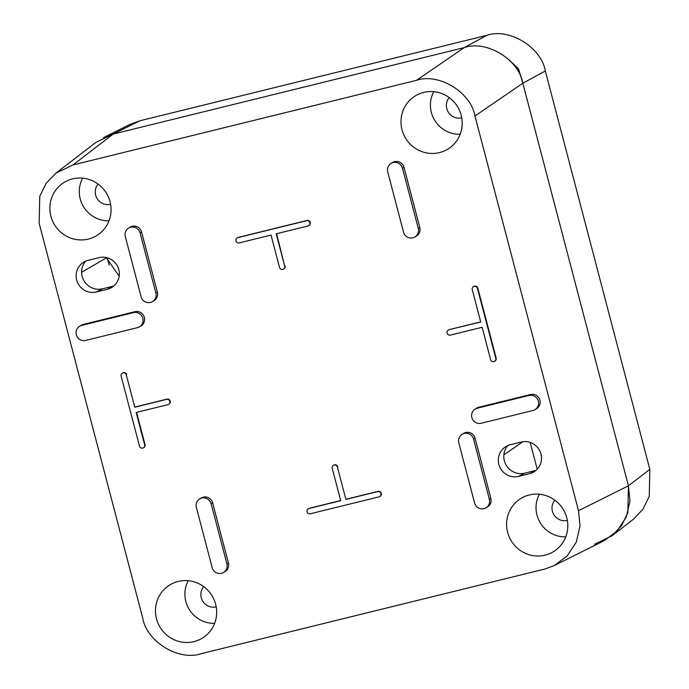 <?xml version="1.0" encoding="UTF-8"?>
<svg xmlns="http://www.w3.org/2000/svg" width="689" height="689" viewBox="0 0 689 689"><rect width="100%" height="100%" fill="white"/><g stroke="black" fill="none" stroke-linecap="round" stroke-linejoin="round"><path stroke-width="1.03" d="M473.403 286.693A2.73 2.661 -121.8 0 1 477.434 288.372L495.787 358.349A2.73 2.661 58.2 0 1 494.642 361.312L495.012 361.079A2.73 2.661 -121.8 0 0 496.166 358.125L477.804 288.14A2.73 2.661 -121.8 0 0 473.782 286.46L473.403 286.693A2.73 2.661 -121.8 0 0 472.258 289.647L480.741 322.004L449.331 329.6A2.73 2.661 -121.8 0 0 448.591 329.919L448.212 330.152A2.73 2.661 58.2 0 1 448.961 329.833M126.673 374.627A2.73 2.661 -121.8 0 0 122.651 372.938L122.28 373.171A2.73 2.661 58.2 0 1 126.302 374.859L134.786 407.208L126.302 374.859M337.774 466.823A2.73 2.661 -121.8 0 0 333.752 465.144L333.373 465.376A2.73 2.661 58.2 0 1 337.395 467.056L345.887 499.413L337.395 467.056M152.588 301.541L154.086 300.611A7.794 7.596 -121.8 0 0 157.376 292.162L141.589 231.969A7.794 7.596 -121.8 0 0 130.092 227.163L128.593 228.085A7.794 7.596 58.2 0 1 140.082 232.899L155.878 293.092A7.794 7.596 58.2 0 1 152.588 301.541A7.794 7.596 58.2 0 1 141.09 296.735L125.303 236.542A7.794 7.596 58.2 0 1 128.593 228.085M223.649 572.421L225.157 571.491A7.794 7.596 -121.8 0 0 228.438 563.042L212.651 502.849A7.794 7.596 -121.8 0 0 201.154 498.035L199.655 498.965A7.794 7.596 58.2 0 1 211.153 503.78L226.939 563.972A7.794 7.596 58.2 0 1 223.649 572.421A7.794 7.596 58.2 0 1 212.16 567.615L196.365 507.414A7.794 7.596 58.2 0 1 199.655 498.965M88.364 239.074A31.186 30.376 -121.8 0 0 98.768 234.217A31.186 30.376 -121.8 0 0 108.009 196.132A31.186 30.376 -121.8 0 0 72.569 178.873A31.186 30.376 -121.8 0 0 66.032 181.328A31.186 30.376 -121.8 0 0 51.994 219.662A31.186 30.376 -121.8 0 0 88.364 239.074M193.971 641.623A31.186 30.376 -121.8 0 0 204.383 636.774A31.186 30.376 -121.8 0 0 213.616 598.689A31.186 30.376 -121.8 0 0 178.175 581.43A31.186 30.376 -121.8 0 0 171.647 583.884A31.186 30.376 -121.8 0 0 157.609 622.219A31.186 30.376 -121.8 0 0 193.971 641.623M439.487 152.588A31.186 30.376 -121.8 0 0 449.9 147.739A31.186 30.376 -121.8 0 0 459.141 109.654A31.186 30.376 -121.8 0 0 423.701 92.395A31.186 30.376 -121.8 0 0 417.164 94.849A31.186 30.376 -121.8 0 0 403.125 133.184A31.186 30.376 -121.8 0 0 439.487 152.588M545.102 555.145A31.186 30.376 -121.8 0 0 555.506 550.287A31.186 30.376 -121.8 0 0 564.747 512.203A31.186 30.376 -121.8 0 0 529.307 494.952A31.186 30.376 -121.8 0 0 522.77 497.398A31.186 30.376 -121.8 0 0 508.732 535.732A31.186 30.376 -121.8 0 0 545.102 555.145M415.011 236.913L416.509 235.982A7.794 7.596 -121.8 0 0 419.799 227.534L404.012 167.332A7.794 7.596 -121.8 0 0 392.515 162.526L391.016 163.457A7.794 7.596 58.2 0 1 402.505 168.262L418.301 228.464A7.794 7.596 58.2 0 1 415.011 236.913A7.794 7.596 58.2 0 1 403.513 232.098L387.726 171.905A7.794 7.596 58.2 0 1 391.016 163.457M486.072 507.793L487.579 506.863A7.794 7.596 -121.8 0 0 490.861 498.405L475.074 438.213A7.794 7.596 -121.8 0 0 463.576 433.407L462.078 434.337A7.794 7.596 58.2 0 1 473.576 439.143L489.362 499.336A7.794 7.596 58.2 0 1 486.072 507.793A7.794 7.596 58.2 0 1 474.583 502.979L458.788 442.786A7.794 7.596 58.2 0 1 462.078 434.337M480.707 321.875L449.331 329.6M134.786 407.208L166.574 399.379A2.73 2.661 58.2 0 1 168.702 404.34L169.081 404.107A2.73 2.661 -121.8 0 0 166.953 399.146L135.165 406.975M168.702 404.34A2.73 2.661 58.2 0 1 167.961 404.65L136.172 412.478L144.656 444.836A2.73 2.661 58.2 0 1 143.51 447.79L143.88 447.557A2.73 2.661 -121.8 0 0 145.035 444.603L136.577 412.375M237.119 237.946A2.73 2.661 -121.8 0 1 237.86 237.636L306.605 220.704A2.73 2.661 58.2 0 1 308.732 225.656L309.111 225.424A2.73 2.661 -121.8 0 0 306.984 220.471L238.239 237.404A2.73 2.661 -121.8 0 0 237.49 237.714L237.119 237.946A2.73 2.661 -121.8 0 0 239.247 242.898L271.027 235.07L279.519 267.427A2.73 2.661 58.2 0 0 283.541 269.115A2.73 2.661 58.2 0 0 284.695 266.152L276.616 233.7M283.541 269.115L283.92 268.882A2.73 2.661 -121.8 0 0 285.065 265.92M345.887 499.413L377.675 491.584A2.73 2.661 58.2 0 1 379.803 496.536L380.173 496.304A2.73 2.661 -121.8 0 0 378.046 491.352L346.266 499.18M340.676 500.55L309.301 508.284A2.73 2.661 -121.8 0 0 308.551 508.594L308.181 508.826A2.73 2.661 58.2 0 1 308.922 508.516L340.711 500.688L332.227 468.331A2.73 2.661 58.2 0 1 333.373 465.376M139.54 326.784L141.038 325.863A7.794 7.596 -121.8 0 0 134.958 311.704L83.214 324.45A7.794 7.596 -121.8 0 0 81.087 325.346L79.579 326.276A7.794 7.596 58.2 0 1 81.715 325.38L133.459 312.634A7.794 7.596 58.2 0 1 139.54 326.784A7.794 7.596 58.2 0 1 137.404 327.68L85.66 340.426A7.794 7.596 58.2 0 1 79.579 326.276M107.424 289.251L96.339 291.981A16.372 15.95 -121.8 0 1 82.577 262.922A16.372 15.95 -121.8 0 1 88.046 260.373L99.138 257.643A16.372 15.95 -121.8 0 1 110.851 287.959A16.372 15.95 -121.8 0 1 107.424 289.251L113.564 286.056A16.915 16.476 -121.8 0 0 113.771 286.004M510.239 444.775L521.332 442.045A16.372 15.95 -121.8 0 1 533.045 472.353A16.372 15.95 -121.8 0 1 529.617 473.644L518.533 476.375A16.372 15.95 -121.8 0 1 504.77 447.325A16.372 15.95 -121.8 0 1 510.239 444.775M535.077 409.602L536.585 408.68A7.794 7.596 -121.8 0 0 530.504 394.521L478.76 407.268A7.794 7.596 -121.8 0 0 476.633 408.164L475.126 409.094A7.794 7.596 58.2 0 1 477.262 408.198L529.006 395.452A7.794 7.596 58.2 0 1 535.077 409.602A7.794 7.596 58.2 0 1 532.95 410.498L481.206 423.244A7.794 7.596 58.2 0 1 475.126 409.094M142.709 618.016L39.17 223.331L39.738 196.382L46.085 183.429L55.861 173.189L73.025 164.938L416.423 80.355C438.729 72.629 470.914 92.223 474.954 116.002L578.502 510.687L580.035 526.017L576.288 542.088L567.107 556.057L554.24 565.566L544.646 569.088L201.24 653.663C178.933 661.397 146.748 641.795 142.709 618.016M494.642 361.312A2.73 2.661 58.2 0 1 490.611 359.624L482.128 327.275L450.339 335.104A2.73 2.661 58.2 0 1 448.212 330.152M143.51 447.79A2.73 2.661 58.2 0 1 139.488 446.11L121.126 376.134A2.73 2.661 58.2 0 1 122.28 373.171M308.732 225.656A2.73 2.661 58.2 0 1 307.992 225.975L276.203 233.804L284.695 266.152M379.803 496.536A2.73 2.661 58.2 0 1 379.053 496.847L310.308 513.779A2.73 2.661 58.2 0 1 308.181 508.826M85.634 261.183A16.915 16.476 -121.8 0 0 84.127 281.043A16.915 16.476 -121.8 0 0 102.48 288.786L96.339 291.981M82.646 178.15A28.74 27.991 -121.8 0 0 83.679 206.984A28.74 27.991 -121.8 0 0 109.026 220.773M188.252 580.698A28.74 27.991 -121.8 0 0 189.286 609.541A28.74 27.991 -121.8 0 0 214.632 623.321M433.777 91.663A28.74 27.991 -121.8 0 0 434.811 120.506A28.74 27.991 -121.8 0 0 460.157 134.286M539.384 494.22A28.74 27.991 -121.8 0 0 540.417 523.054A28.74 27.991 -121.8 0 0 565.764 536.843M507.827 445.585A16.915 16.476 -121.8 0 0 506.32 465.437A16.915 16.476 -121.8 0 0 524.673 473.188L518.533 476.375M529.617 473.644L535.758 470.449A16.915 16.476 -121.8 0 0 535.964 470.398M554.24 565.566L604.175 540.676L617.043 531.176L626.223 517.206L629.97 501.136L628.437 485.805L522.822 83.231C518.783 59.461 486.598 39.859 464.291 47.593L113.151 134.079L95.986 142.33L55.861 173.189M113.564 286.056L102.48 288.786M110.602 204.297A12.48 12.152 58.2 0 1 98.088 184.084M216.208 606.854A12.48 12.152 58.2 0 1 203.694 586.64M461.733 117.819A12.48 12.152 58.2 0 1 449.219 97.605M567.34 520.376A12.48 12.152 58.2 0 1 554.826 500.162M535.758 470.449L524.673 473.188M106.192 257.531L119.18 276.194M530.194 442.416L537.222 469.209M73.025 164.938L113.151 134.079L103.548 137.602L130.178 124.33L139.781 120.808L486.796 35.337C509.102 27.603 541.287 47.205 545.326 70.984L649.83 469.347L649.262 496.295L642.915 509.249L633.139 519.489L611.737 535.947L594.573 544.198M139.781 120.808L113.151 134.079L464.291 47.593C486.598 39.859 518.783 59.461 522.822 83.231L628.437 485.805L627.86 512.754L621.512 525.698L611.737 535.947M107.234 257.789L109.163 265.136M140.082 232.899L141.589 231.969M211.153 503.78L212.651 502.849M404.012 167.332L402.505 168.262M475.074 438.213L473.576 439.143M155.878 293.092L157.376 292.162M226.939 563.972L228.438 563.042M81.715 325.38L83.214 324.45M133.459 312.634L134.958 311.704M529.006 395.452L530.504 394.521M478.76 407.268L477.262 408.198M418.301 228.464L419.799 227.534M489.362 499.336L490.861 498.405M649.83 469.347L628.437 485.805L578.502 510.687M545.326 70.984L522.822 83.231L474.954 116.002M486.796 35.337L464.291 47.593L416.423 80.355M106.295 257.927L81.595 272.327M503.866 454.861L522.891 441.744M508.422 59.245L518.464 68.736L522.469 81.957"/></g></svg>
